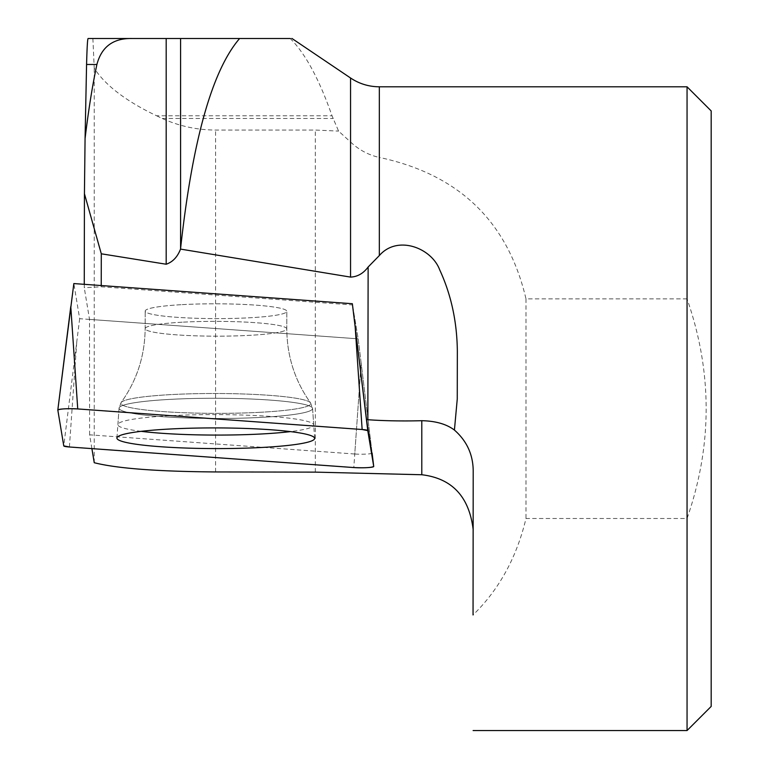 <?xml version="1.0" encoding="UTF-8"?>
<svg xmlns="http://www.w3.org/2000/svg" width="769" height="769" viewBox="0 0 769 769"><rect width="100%" height="100%" fill="white"/><g stroke="black" fill="none" stroke-linecap="round" stroke-linejoin="round"><path stroke-width="0.58" stroke-dasharray="3.85 2.88" d="M372.1 453.056A11.122 1.163 0.1 0 1 366.284 454.094A11.122 1.163 0.1 0 1 354.759 454.008L361.142 362.997L372.1 453.056L358.181 338.831L352.558 304.957L358.181 338.831L79.659 318.693L73.834 283.569M91.895 448.615L89.608 434.831L354.759 454.008M84.263 284.328L84.263 287.712L101.229 286.779L352.558 304.957M101.239 285.559L101.229 286.779M89.608 434.831L89.521 319.404L84.263 287.712M350.549 77.996L350.549 142.005L338.581 131.105L332.025 115.783C319.164 79.082 305.226 53.321 290.211 38.517L88.099 38.517M92.886 38.517L94.241 68.239C105.353 85.397 126.145 101.239 156.607 115.783L332.025 115.783M94.241 462.717L94.241 68.239M290.211 38.517L291.874 38.517M350.549 142.005C358.902 149.878 368.505 155.021 379.338 157.443L379.338 86.801M156.607 115.783L162.24 118.484C179.196 126.135 196.97 129.99 215.57 130.048L315.319 130.048L338.581 131.105M473.204 470.618L473.05 614.95C499.014 589.679 516.662 557.525 525.986 518.489L687.053 518.489C712.517 445.27 712.517 372.061 687.053 298.862L687.053 86.801M687.053 730.55L687.053 518.489M687.053 298.862L525.986 298.862C507.838 221.52 458.958 174.38 379.338 157.443M525.986 298.862L525.986 518.489M711.181 110.928L711.181 706.423M141.169 431.332A97.913 10.237 0.1 0 1 117.888 424.584A97.913 10.237 0.1 0 1 215.801 414.606A97.913 10.237 0.1 0 1 313.714 424.949A97.913 10.237 0.1 0 1 290.394 431.611M89.521 319.404L358.181 338.831L361.142 362.997L353.807 467.562M182.224 304.639A70.815 7.402 0.1 0 1 286.818 311.33A70.815 7.402 0.1 0 1 215.993 318.606A70.815 7.402 0.1 0 1 145.197 311.07A70.815 7.402 0.1 0 1 182.224 304.639A70.815 7.402 -179.9 0 0 145.197 311.07A70.815 7.402 -179.9 0 0 215.993 318.606A70.815 7.402 -179.9 0 0 286.818 311.33A70.815 7.402 -179.9 0 0 182.224 304.639M79.659 318.693L63.769 445.895M215.57 471.945L215.57 130.048M162.24 118.484L333.304 118.484M315.319 472.128L315.319 130.048M473.204 470.715L473.204 529.879M457.344 351.231L457.257 399.024M261.989 417.336A96.759 10.112 -179.9 0 0 312.579 408.474A96.759 10.112 -179.9 0 0 215.849 398.255A96.759 10.112 -179.9 0 0 119.07 408.118A96.759 10.112 -179.9 0 0 261.989 417.336A96.759 10.112 0.1 0 1 119.07 408.118A96.759 10.112 0.1 0 1 215.849 398.255A96.759 10.112 0.1 0 1 312.579 408.474A96.759 10.112 0.1 0 1 261.989 417.336M261.143 412.242A94.972 9.93 0.1 0 1 164.22 411.675A94.972 9.93 0.1 0 1 121.137 402.514A94.972 9.93 0.1 0 1 215.858 393.507A94.972 9.93 0.1 0 1 310.532 402.86A94.972 9.93 0.1 0 1 261.143 412.242A94.972 9.93 -179.9 0 0 310.532 402.86A94.972 9.93 -179.9 0 0 215.858 393.507A94.972 9.93 -179.9 0 0 121.137 402.514A94.972 9.93 -179.9 0 0 164.22 411.675A94.972 9.93 -179.9 0 0 261.143 412.242M182.186 322.201A70.815 7.402 -179.9 0 0 145.158 328.642A70.815 7.402 -179.9 0 0 249.752 335.332A70.815 7.402 -179.9 0 0 286.789 328.901A70.815 7.402 -179.9 0 0 182.186 322.201A70.815 7.402 0.1 0 1 286.789 328.901A70.815 7.402 0.1 0 1 249.752 335.332A70.815 7.402 0.1 0 1 145.158 328.642A70.815 7.402 0.1 0 1 182.186 322.201M69.402 446.991L76.737 342.426M371.936 451.691L361.142 362.997M116.917 437.994L119.07 408.118L121.137 402.514C136.844 380.607 144.851 355.98 145.158 328.642L145.197 311.07L145.158 328.642C144.851 355.98 136.844 380.607 121.137 402.514L119.07 408.118L117.888 424.584M314.627 438.349L312.579 408.474L310.532 402.86C294.912 380.895 287 356.239 286.789 328.901L286.818 311.33L286.789 328.901C287 356.239 294.912 380.895 310.532 402.86L312.579 408.474L313.714 424.949"/><path stroke-width="1.15" d="M372.1 453.066L373.724 466.466L367.774 430.602A12.775 1.336 -179.9 0 0 362.141 429.506L77.736 408.935A12.775 1.336 -179.9 0 0 64.663 408.839A12.775 1.336 -179.9 0 0 57.819 409.992A12.775 1.336 -179.9 0 0 57.819 410.031L63.769 445.895A12.775 1.336 -179.9 0 0 69.402 446.991L353.807 467.562A12.775 1.336 -179.9 0 0 367.024 467.648A12.775 1.336 -179.9 0 0 373.724 466.466L366.544 419.624L367.851 419.72L368.13 267.006C363.42 273.399 357.556 276.763 350.549 277.1L350.549 77.996L291.922 38.45M473.204 529.879C469.273 496.755 452.134 478.366 421.797 474.742L315.319 472.128L215.57 471.945C157.155 471.503 116.705 468.427 94.241 462.717L91.895 448.615M473.05 614.95L473.204 470.715C473.012 454.45 466.745 440.906 454.421 430.063C446.52 424.113 435.648 420.989 421.797 420.701A64.375 6.729 0.1 0 1 367.851 419.72M350.549 277.1L180.532 249.098C177.485 256.981 172.708 262.018 166.191 264.228L101.297 253.799L84.436 193.711L84.263 284.328M101.297 253.799L101.239 285.559M84.436 193.711L85.071 138.555C88.512 109.938 92.453 85.244 96.904 64.471L86.57 64.471L85.071 138.555M166.191 264.228L166.191 38.517L88.099 38.517C87.541 38.748 87.032 47.399 86.57 64.471M77.736 408.935L70.777 306.562L57.819 409.992L73.834 283.569L352.346 303.717L366.544 419.624M290.211 38.517L239.601 38.517C212.119 70.45 192.442 140.448 180.59 248.512L180.59 38.517L239.601 38.517M180.532 249.098L180.59 248.512M132.23 38.517C113.37 38.056 101.595 46.707 96.904 64.471M166.191 38.517L180.59 38.517M368.13 267.006L379.338 255.568C397.39 234.641 431.611 247.916 439.724 269.909C451.153 294.642 457.026 321.75 457.344 351.231L457.257 399.024L454.421 430.063M687.053 730.55L711.181 706.423L711.181 110.928L687.053 86.801L687.053 730.55L473.108 730.55M290.394 431.611A97.913 10.237 0.1 0 1 262.508 433.918A97.913 10.237 0.1 0 1 141.169 431.332M352.346 303.717L367.774 430.602M168.613 429.083A98.855 10.333 -179.9 0 0 116.917 437.994A98.855 10.333 -179.9 0 0 262.931 447.414A98.855 10.333 -179.9 0 0 314.627 438.349A98.855 10.333 -179.9 0 0 168.613 429.083M63.769 445.885L69.441 446.991L353.778 467.552C364.766 468.033 371.408 467.667 373.724 466.456L367.774 430.611L362.103 429.506L77.765 408.945C66.788 408.464 60.136 408.829 57.819 410.04L63.769 445.885M421.797 474.742L421.797 420.701M350.549 77.996C359.267 83.792 368.87 86.734 379.338 86.801L379.338 255.568M362.141 429.506L355.191 327.133M687.053 86.801L379.338 86.801"/></g></svg>
